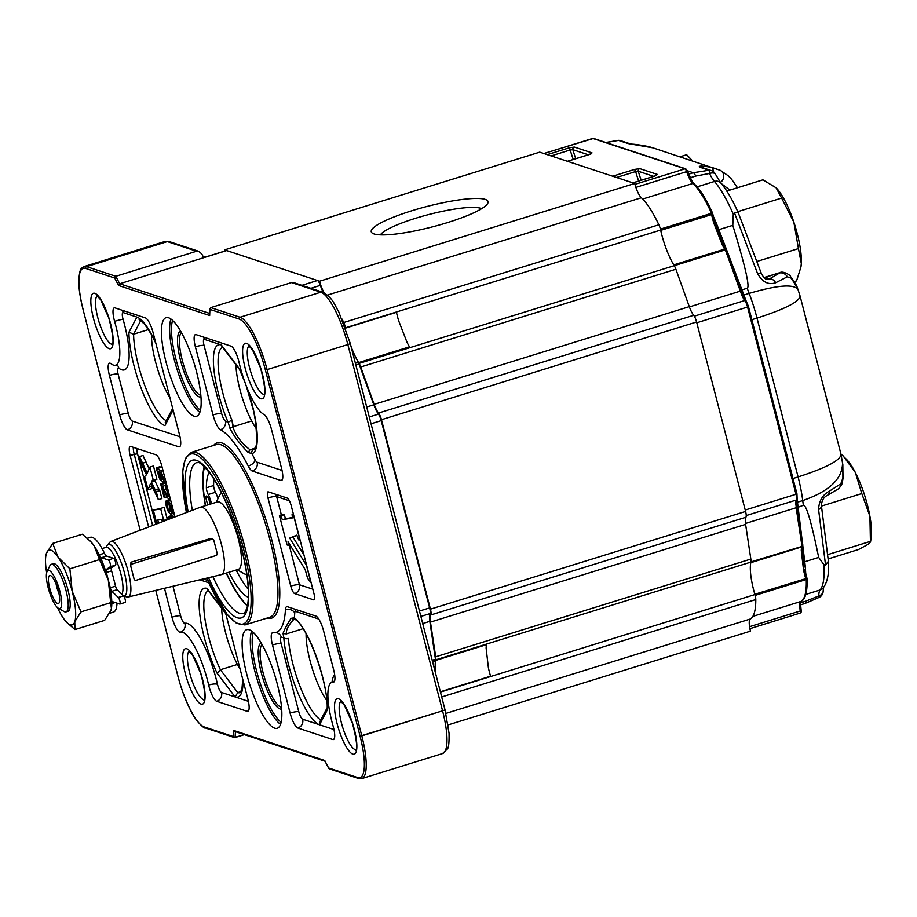 <?xml version="1.0" encoding="UTF-8"?>
<svg xmlns="http://www.w3.org/2000/svg" width="917" height="917" viewBox="0 0 917 917"><rect width="100%" height="100%" fill="white"/><g stroke="black" fill="none" stroke-linecap="round" stroke-linejoin="round"><path stroke-width="1.38" d="M213.604 485.54A5.147 1.33 -107.2 0 0 215.461 492.269A10.305 2.659 72.8 0 1 217.971 498.688A10.305 2.659 72.8 0 0 215.461 492.269L208.228 494.504A10.305 2.659 72.8 0 1 211.449 503.777A10.305 2.659 72.8 0 0 208.228 494.504A5.147 1.33 -107.2 0 1 206.382 487.775A5.147 1.33 -107.2 0 0 208.228 494.504L215.461 492.269A5.147 1.33 -107.2 0 1 213.604 485.54L206.382 487.775A66.941 17.32 -107.2 0 1 209.248 472.324A66.941 17.32 -107.2 0 0 206.382 487.775L213.604 485.54A66.941 17.32 -107.2 0 1 213.913 479.144A66.941 17.32 -107.2 0 0 213.604 485.54M150.583 483.339L148.061 489.793L144.634 476.531L146.456 474.742L143.178 467.945A10.924 2.82 -107.2 0 0 142.422 466.478A6.969 1.8 -107.2 0 0 141.803 465.607L139.476 456.586L147.236 473.31L149.907 467.074L153.357 480.405L152.52 480.176A18.317 4.734 -107.2 0 0 152.05 480.875L151.42 481.998L155.202 489.861A5.972 1.547 -107.2 0 0 156.28 491.684L158.022 498.94A33.367 8.631 -107.2 0 0 156.543 495.753L150.583 483.339L148.061 489.793L151.614 488.692L152.279 486.239L151.614 488.692L148.061 489.793L144.634 476.531L146.456 474.742L143.178 467.945A10.924 2.82 -107.2 0 0 142.422 466.478A6.969 1.8 -107.2 0 0 141.803 465.607L139.476 456.586L143.018 455.485L149.333 469.195L145.963 462.179L142.41 463.28L147.236 473.31L149.907 467.074L153.46 465.974L156.899 479.304L152.52 480.176A18.317 4.734 -107.2 0 0 152.05 480.875L155.592 479.774L154.973 480.898L158.744 488.761A5.972 1.547 -107.2 0 0 159.822 490.584L161.885 498.573L158.343 499.673L158.022 498.94A33.367 8.631 -107.2 0 0 156.543 495.753L150.583 483.339M156.28 491.684L159.822 490.584L161.885 498.573L158.343 499.673L156.28 491.684L159.822 490.584A5.972 1.547 -107.2 0 1 158.744 488.761L155.202 489.861A5.972 1.547 -107.2 0 0 156.28 491.684M151.42 481.998L154.973 480.898L158.744 488.761L155.202 489.861L151.42 481.998L154.973 480.898L155.592 479.774A18.317 4.734 -107.2 0 1 155.638 479.694A18.317 4.734 -107.2 0 0 155.592 479.774L152.05 480.875L151.42 481.998M163.707 520.42L167.249 519.32L164.154 507.319L167.249 519.32L163.707 520.42L162.217 519.435L157.392 520.134L159.271 522.931L157.392 520.134L162.217 519.435L163.707 520.42L160.601 508.419L164.154 507.319L160.601 508.419L163.707 520.42M159.753 509.233A11.783 3.049 -107.2 0 0 159.89 509.21A11.783 3.049 -107.2 0 0 160.601 508.419A11.783 3.049 -107.2 0 1 159.89 509.21A11.783 3.049 -107.2 0 1 159.753 509.233L153.299 510.047L160.578 508.477L153.299 510.047L159.753 509.233M156.245 521.418L153.299 510.047L156.245 521.418L157.667 523.55L156.245 521.418M169.576 518.518L169.209 517.096L170.424 518.667L170.092 517.394L173.645 516.294L173.909 517.326L172.763 516.007L169.209 517.096L172.763 516.007L169.209 517.096L169.576 518.518M168.258 516.638A2.499 0.642 -107.2 0 0 168.877 517.899A2.499 0.642 -107.2 0 1 168.258 516.638L171.8 515.537A2.499 0.642 -107.2 0 0 172.087 516.214A2.499 0.642 -107.2 0 1 171.8 515.537L168.258 516.638M169.06 519.182L168.098 517.211L169.06 519.182M171.41 512.821L170.826 514.185L168.51 512.064C165.805 505.989 165.117 502.161 166.447 500.567L169.989 499.467L170.344 500.682L169.989 499.467L166.447 500.567L167.192 503.204L168.212 502.883L166.653 504.258L168.224 509.886L169.989 511.514L169.232 505.416A4.459 1.146 -107.2 0 0 168.396 503.742L167.891 501.45L170.757 500.556L167.891 501.45L171.754 504.442L174.368 514.517L173.508 514.311L171.41 506.218L169.439 504.568A7.004 1.811 72.8 0 1 170.826 508.534A6.43 1.662 72.8 0 1 171.41 512.821L170.826 514.185L168.51 512.064C165.805 505.989 165.117 502.161 166.447 500.567L168.224 509.886L169.989 511.514L169.232 505.416A4.459 1.146 -107.2 0 0 168.396 503.742L167.891 501.45L171.639 504.476L174.241 514.552L173.508 514.311L171.41 506.218L169.439 504.568A7.004 1.811 72.8 0 1 170.826 508.534A6.43 1.662 72.8 0 1 171.41 512.821L172.992 512.328L171.41 512.821M166.264 500.59L169.817 499.49L166.264 500.59M168.533 495.478L165.266 485.918C167.57 488.303 168.98 492.177 169.485 497.553L169.003 498.848L167.811 498.091L164.51 491.982A48.727 12.597 -107.2 0 0 162.974 488.841A8.7 2.247 -107.2 0 0 162.275 487.661L164.854 497.599L164.109 497.358L160.647 483.958A4.619 1.192 72.8 0 1 161.266 484.44A9.663 2.499 72.8 0 1 162.515 486.342L166.802 494.813L168.533 495.478L165.266 485.918L166.848 485.425L165.266 485.918C167.57 488.303 168.98 492.177 169.485 497.553L169.003 498.848L167.811 498.091L164.51 491.982A48.727 12.597 -107.2 0 0 162.974 488.841A8.7 2.247 -107.2 0 0 162.275 487.661L164.854 497.599L167.032 496.922L164.109 497.358L160.647 483.958L164.189 482.858A4.619 1.192 72.8 0 1 164.808 483.339A9.663 2.499 72.8 0 1 166.069 485.242L162.515 486.342L166.802 494.813L168.533 495.478L168.235 496.292L168.533 495.478M158.458 471.269L162.607 478.342L160.991 472.576L158.458 471.269L159.489 470.948L158.458 471.269L162.607 478.342L160.991 472.576L158.458 471.269M157.426 469.493A6.488 1.674 72.8 0 1 157.713 468.53L161.025 470.971L163.295 477.986A10.557 2.728 72.8 0 1 163.535 479.935L164.475 482.709L163.501 481.035A8.471 2.189 72.8 0 1 163.134 481.998L159.741 479.132L156.463 469L156.429 467.796L157.426 469.493A6.488 1.674 72.8 0 1 157.713 468.53L161.025 470.971L163.295 477.986L164.796 477.528L163.295 477.986A10.557 2.728 72.8 0 1 163.535 479.935L165.278 479.385L163.535 479.935L164.441 481.482L165.713 481.081L164.441 481.482L164.475 482.709L166.011 482.227L164.475 482.709L163.501 481.035A8.471 2.189 72.8 0 1 163.134 481.998L163.925 481.757L163.134 481.998L159.741 479.132L156.463 469L156.429 467.796L159.982 466.707L160.475 467.544L159.982 466.707L156.429 467.796L157.426 469.493M159.959 477.872L162.126 479.58A7.336 1.903 -107.2 0 0 162.458 479.247L158.343 472.209L159.959 477.872L162.126 479.58A7.336 1.903 -107.2 0 0 162.458 479.247L158.343 472.209L159.959 477.872L161.392 477.436L159.959 477.872M280.831 515.778L282.344 519.733L292.397 517.922L292.087 514.368L293.497 515.194L299.905 539.964L298.69 539.884L296.844 535.115L289.68 538.084L305.705 564.138A3.909 1.009 72.8 0 1 306.989 567.359L310.932 582.627L307.585 578.272L305.178 569.549L288.041 541.775L288.488 545.397L287.032 544.916L279.41 515.446L284.11 514.769L285.623 518.713L292.363 517.497L282.344 519.733L292.397 517.922L292.087 514.368L293.36 513.978L292.087 514.368L293.658 515.148L300.065 539.907L298.69 539.884L296.844 535.115L289.68 538.084L292.959 537.064L303.951 554.945L292.959 537.064L296.959 535.413L289.68 538.084L305.705 564.138A3.909 1.009 72.8 0 1 306.989 567.359L310.932 582.627L307.585 578.272L305.178 569.549L288.041 541.775L288.488 545.397L289.99 544.927L287.032 544.916L279.41 515.446L284.11 514.769L285.623 518.713L282.344 519.733L280.831 515.778L284.11 514.769L282.688 514.426L279.41 515.446L280.831 515.778M294.632 593.574L313.637 599.844A7.118 1.845 -107.2 0 0 313.981 599.856A7.118 1.845 -107.2 0 0 313.992 593.758L291.182 505.576A7.118 1.845 -107.2 0 0 287.319 498.103L268.326 491.833A7.118 1.845 -107.2 0 0 267.97 491.821A7.118 1.845 -107.2 0 0 267.97 497.92L290.769 586.101A7.118 1.845 -107.2 0 0 294.632 593.574L313.637 599.844A7.118 1.845 -107.2 0 0 313.981 599.856A7.118 1.845 -107.2 0 0 313.992 593.758L291.182 505.576A7.118 1.845 -107.2 0 0 287.319 498.103L268.326 491.833A7.118 1.845 -107.2 0 0 267.97 491.821A7.118 1.845 -107.2 0 0 267.97 497.92L290.769 586.101A7.118 1.845 -107.2 0 0 294.632 593.574A7.118 6.763 -71.8 0 0 299.446 584.759L312.8 589.161L299.446 584.759A7.118 1.249 -14.5 0 0 290.769 586.101A7.118 1.249 -14.5 0 1 299.446 584.759A7.118 6.763 -71.8 0 1 294.632 593.574M323.288 292.408A16.013 4.138 -107.2 0 1 320.342 285.37L310.886 288.305L320.342 285.37A6.224 1.605 72.8 0 0 317.465 280.51L226.694 250.582A6.224 1.605 72.8 0 0 226.384 250.57A6.224 1.605 72.8 0 1 226.694 250.582L317.465 280.51L301.899 285.336L317.465 280.51A6.224 1.605 72.8 0 1 320.342 285.37A16.013 4.138 -107.2 0 0 323.288 292.408A16.013 4.138 72.8 0 1 320.297 285.256A3.553 0.917 -107.2 0 0 320.136 284.786M201.786 253.975L203.012 256.336L205.03 257.299L203.012 256.336L201.786 253.975L198.748 251.327L201.786 253.975M351.028 346.408A37.356 9.663 -107.2 0 0 358.616 362.628L373.815 404.787L366.697 406.999L373.815 404.787A16.013 4.138 -107.2 0 0 378.434 414.129A16.013 4.138 72.8 0 1 373.815 404.787L359.177 363.98A3.553 0.917 -107.2 0 0 358.421 362.307A37.356 9.663 -107.2 0 1 351.028 346.408A37.356 9.663 72.8 0 0 359.097 363.419A7.118 1.845 72.8 0 1 360.759 366.983A7.118 1.845 72.8 0 0 359.097 363.419L674.236 265.689A7.118 1.845 72.8 0 1 675.898 269.254A7.118 1.845 72.8 0 0 674.236 265.689A37.356 9.663 72.8 0 1 660.653 230.064A7.118 1.845 72.8 0 0 658.864 224.78A71.159 18.409 72.8 0 0 641.361 197.74A14.236 3.679 -107.2 0 1 634.713 183.48L319.575 281.21L224.585 249.894L319.575 281.21L634.713 183.48L539.723 152.165L224.585 249.894A14.236 3.679 -107.2 0 1 224.871 251.04A14.236 3.679 -107.2 0 0 224.585 249.894L539.723 152.165L634.713 183.48A14.236 3.679 -107.2 0 0 641.361 197.74A71.159 18.409 72.8 0 1 658.864 224.78A7.118 1.845 72.8 0 1 660.653 230.064A37.356 9.663 72.8 0 0 674.236 265.689L359.097 363.419A37.356 9.663 72.8 0 1 351.028 346.408A37.356 9.663 -107.2 0 0 358.421 362.307A3.553 0.917 -107.2 0 1 359.177 363.98L355.842 365.012L359.177 363.98L373.815 404.787A16.013 4.138 -107.2 0 0 378.434 414.129A7.118 1.845 72.8 0 1 381.22 420.639L429.637 607.891A7.118 1.845 72.8 0 1 430.027 613.611A16.013 4.138 -107.2 0 0 429.821 621.359L435.541 659.231A3.553 0.917 -107.2 0 1 435.586 660.664L432.549 661.604L435.586 660.664A37.356 9.663 -107.2 0 0 435.804 674.201A37.356 9.663 72.8 0 1 435.758 659.827A7.118 1.845 72.8 0 0 435.701 656.801A7.118 1.845 72.8 0 1 435.758 659.827A37.356 9.663 72.8 0 0 435.804 674.201A37.356 9.663 72.8 0 1 435.632 660.423L429.821 621.359L435.541 659.231A3.553 0.917 -107.2 0 1 435.586 660.664A37.356 9.663 -107.2 0 0 435.804 674.201M161.3 519.572L162.676 521.624L161.3 519.572M161.587 467.189L158.045 468.289L161.587 467.189M174.987 516.913L161.828 466.031A10.672 2.762 -107.2 0 0 156.028 454.809L130.695 446.464A10.672 2.762 -107.2 0 0 130.168 446.441A10.672 2.762 -107.2 0 0 130.168 455.589L148.634 527L130.168 455.589A10.672 2.762 -107.2 0 1 130.168 446.441A10.672 2.762 -107.2 0 1 130.695 446.464L156.028 454.809A10.672 2.762 -107.2 0 1 161.828 466.031L174.987 516.913M303.068 628.718L286.448 633.888L283.044 633.59C284.029 630.323 286.689 625.234 291.01 618.345L294.323 617.817A3.553 3.244 126.7 0 0 295.48 619.651L295.48 619.651C307.401 626.529 328.252 682.672 327.186 708.44C328.252 682.672 307.401 626.529 295.48 619.651A3.553 3.244 126.7 0 1 294.323 617.817A113.857 29.447 -107.2 0 0 294.735 612.957A7.118 5.651 3.3 0 0 285.439 609.702A106.739 27.602 72.8 0 1 276.051 632.443A106.739 27.602 72.8 0 1 272.911 632.719A14.236 3.679 -107.2 0 0 272.498 632.753A14.236 3.679 -107.2 0 0 272.487 644.96L290.104 713.071A14.236 3.679 -107.2 0 0 297.842 728.029L332.745 739.538A14.236 3.679 -107.2 0 0 333.456 739.572A14.236 3.679 -107.2 0 0 333.112 726.081A46.251 11.967 72.8 0 1 332 682.259A46.251 11.967 72.8 0 1 333.284 682.133A14.236 3.679 -107.2 0 0 333.673 682.099A14.236 3.679 -107.2 0 0 333.673 669.891L323.632 631.056A14.236 3.679 -107.2 0 0 315.907 616.109L287.388 606.699A14.236 3.679 -107.2 0 0 286.689 606.676A14.236 3.679 -107.2 0 0 285.439 609.702A106.739 27.602 72.8 0 1 276.051 632.443A106.739 27.602 72.8 0 1 272.911 632.719A14.236 3.679 -107.2 0 0 272.498 632.753A14.236 3.679 -107.2 0 0 272.487 644.96L290.104 713.071A14.236 3.679 -107.2 0 0 297.842 728.029L332.745 739.538A14.236 3.679 -107.2 0 0 333.456 739.572A14.236 3.679 -107.2 0 0 333.112 726.081A46.251 11.967 72.8 0 1 332 682.259A46.251 11.967 72.8 0 1 333.284 682.133A14.236 3.679 -107.2 0 0 333.673 682.099A14.236 3.679 -107.2 0 0 333.673 669.891L323.632 631.056A14.236 3.679 -107.2 0 0 315.907 616.109L287.388 606.699A14.236 3.679 -107.2 0 0 286.689 606.676A14.236 3.679 -107.2 0 0 285.439 609.702A7.118 5.651 3.3 0 1 294.735 612.957A7.118 1.845 -107.2 0 1 295.71 611.456A7.118 6.763 108.2 0 0 294.586 609.071A7.118 6.763 108.2 0 1 295.71 611.456A7.118 1.845 -107.2 0 0 294.735 612.957A113.857 29.447 -107.2 0 1 294.323 617.817L291.01 618.345L293.898 619.307C288.385 625.119 285.898 629.979 286.448 633.888L303.068 628.718M283.777 637.43L283.044 633.59C284.029 630.323 286.689 625.234 291.01 618.345L293.898 619.307C288.385 625.119 285.898 629.979 286.448 633.888L283.044 633.59L283.777 637.43A56.923 14.718 -107.2 0 0 297.624 692.175A56.923 14.718 -107.2 0 0 319.529 724.785L333.971 729.542L319.529 724.785L327.461 709.655A56.923 14.718 -107.2 0 0 316.422 656.778A56.923 14.718 -107.2 0 0 294.323 617.817A56.923 14.718 -107.2 0 1 316.422 656.778A56.923 14.718 -107.2 0 1 327.461 709.655L319.529 724.785L302.644 719.215A7.118 6.763 -71.8 0 1 297.842 728.029A7.118 6.763 -71.8 0 0 302.644 719.215L319.529 724.785A56.923 14.718 -107.2 0 1 297.624 692.175A56.923 14.718 -107.2 0 1 283.777 637.43A3.553 2.292 175.8 0 0 288.419 638.484A3.553 2.292 175.8 0 1 283.777 637.43A113.857 29.447 -107.2 0 1 281.381 637.498A7.118 6.832 96.2 0 0 275.868 632.501A7.118 6.832 96.2 0 1 281.381 637.498A7.118 1.845 -107.2 0 0 281.164 643.619L298.782 711.73A7.118 1.845 -107.2 0 0 302.644 719.215A7.118 1.845 -107.2 0 1 298.782 711.73A7.118 1.249 -14.5 0 0 290.104 713.071A7.118 1.249 -14.5 0 1 298.782 711.73L281.164 643.619A7.118 1.249 -14.5 0 0 272.487 644.96A7.118 1.249 -14.5 0 1 281.164 643.619A7.118 1.845 -107.2 0 1 281.381 637.498A113.857 29.447 -107.2 0 0 283.777 637.43M196.57 251.247L198.748 251.327L196.57 251.247L115.817 276.292L114.682 278L85.625 268.417A1.421 1.353 -71.8 0 1 86.576 266.652A49.816 12.884 -107.2 0 0 84.112 266.56C81.418 268.738 79.951 266.583 78.782 280.212C78.724 288.339 80.169 298.185 83.126 309.763L140.152 530.244L83.126 309.763C80.169 298.185 78.724 288.339 78.782 280.212C79.951 266.583 81.418 268.738 84.112 266.56A49.816 12.884 -107.2 0 1 86.576 266.652L167.341 241.607L196.57 251.247L115.817 276.292L114.682 278L85.625 268.417A48.383 12.517 -107.2 0 0 83.195 309.808A48.383 12.517 -107.2 0 1 85.625 268.417A1.421 1.353 -71.8 0 1 86.576 266.652L167.341 241.607L196.57 251.247M293.371 282.516L291.56 282.574L320.79 292.214A3.553 3.381 -71.8 0 1 322.784 292.225A3.553 3.381 -71.8 0 0 320.79 292.214A49.816 12.884 72.8 0 1 347.841 344.563A3.553 0.619 -14.5 0 0 350.237 343.325L338.728 311.769C333.822 303.676 333.329 298.529 322.784 292.225L293.371 282.516L291.56 282.574L320.79 292.214A49.816 12.884 72.8 0 1 347.841 344.563L442.567 710.835A3.553 0.619 -14.5 0 0 444.963 709.598L449.043 733.164C449.25 742.644 448.665 747.951 447.278 749.086L442.544 753.545L361.791 778.579A49.816 12.884 -107.2 0 0 361.814 735.881L360.083 736.145L265.357 369.872L267.088 369.608A49.816 12.884 -107.2 0 0 240.036 317.248L210.807 307.608L209.913 308.788L209.661 315.517L118.545 285.474L114.682 278L118.545 285.474L119.68 283.777L226.694 250.582L119.68 283.777L118.545 285.474L209.661 315.517L209.913 308.788L209.557 314.875L209.913 308.788L210.807 307.608L291.56 282.574L210.807 307.608L240.036 317.248L320.79 292.214L240.036 317.248A1.421 1.353 -71.8 0 0 239.073 319.013L210.016 309.43L239.073 319.013A1.421 1.353 -71.8 0 1 240.036 317.248A49.816 12.884 -107.2 0 1 267.088 369.608L347.841 344.563A3.553 0.619 -14.5 0 0 350.237 343.325L444.963 709.598L449.043 733.164C449.25 742.644 448.665 747.951 447.278 749.086L442.544 753.545L361.791 778.579A49.816 12.884 -107.2 0 0 361.814 735.881L267.088 369.608L347.841 344.563L442.567 710.835A49.816 12.884 72.8 0 1 442.544 753.545A49.816 12.884 72.8 0 0 442.567 710.835A3.553 0.619 -14.5 0 0 444.963 709.598L350.237 343.325L338.728 311.769C333.822 303.676 333.329 298.529 322.784 292.225L293.371 282.516M235.096 737.532L233.262 736.523L233.617 730.436L324.733 760.48L328.595 767.953L357.653 777.536A48.383 12.517 -107.2 0 0 360.083 736.145L265.357 369.872A48.383 12.517 -107.2 0 0 239.073 319.013A48.383 12.517 -107.2 0 1 265.357 369.872L267.088 369.608L361.814 735.881L442.567 710.835L360.083 736.145A48.383 12.517 -107.2 0 1 357.653 777.536A1.421 1.353 -71.8 0 0 358.524 778.476A1.421 1.353 -71.8 0 1 357.653 777.536L328.71 768.331L324.733 760.48L233.617 730.436L234.626 731.422L233.617 730.436L233.262 736.523L234.271 737.509L244.392 734.643L235.096 737.532L235.44 731.697L235.096 737.532M329.318 768.847L358.524 778.476L361.791 778.579L358.524 778.476L329.318 768.847M345.514 327.954A3.553 0.917 -107.2 0 0 344.941 326.372A3.553 0.917 -107.2 0 1 345.514 327.954M228.906 572.265A66.941 17.32 -107.2 0 0 248.381 597.299A66.941 17.32 -107.2 0 1 228.906 572.265M205.431 504.831A78.277 20.243 72.8 0 1 204.537 466.856A78.277 20.243 72.8 0 0 205.431 504.831L205.935 505.485L205.431 504.831M247.544 605.541A78.277 20.243 72.8 0 1 226.465 573.022A78.277 20.243 72.8 0 0 247.544 605.541M208.205 504.774A5.147 1.33 72.8 0 1 206.222 499.478A5.147 1.33 72.8 0 1 206.44 495.994A5.147 1.33 72.8 0 1 206.692 496.005A5.147 1.33 72.8 0 1 208.755 499.157A5.147 1.33 72.8 0 1 209.947 504.235A5.147 1.33 72.8 0 0 208.755 499.157A5.147 1.33 72.8 0 0 206.692 496.005A5.147 1.33 72.8 0 0 206.44 495.994A5.147 1.33 72.8 0 0 206.222 499.478A5.147 1.33 72.8 0 0 208.205 504.774M236.127 570.03A66.941 17.32 -107.2 0 0 248.289 589.253A66.941 17.32 -107.2 0 1 236.127 570.03M170.023 398.07A44.474 11.497 72.8 0 1 151.488 334.625A44.474 11.497 72.8 0 0 170.023 398.07M148.474 329.57L133.607 334.178L128.953 332.229A56.923 14.718 -107.2 0 0 141.527 389.255A56.923 14.718 -107.2 0 0 164.934 425.626L172.855 410.507A56.923 14.718 -107.2 0 0 172.843 408.982A56.923 14.718 -107.2 0 1 172.855 410.507L164.934 425.626A56.923 14.718 -107.2 0 1 141.527 389.255A56.923 14.718 -107.2 0 1 128.953 332.229L136.874 317.099L123.279 312.617A7.118 1.845 -107.2 0 0 123.096 319.345A53.369 13.801 -107.2 0 1 118.843 368.175A7.118 1.845 -107.2 0 0 118.098 374.044L128.311 413.556A7.118 1.845 -107.2 0 0 132.186 421.029L179.996 436.801L132.186 421.029A7.118 6.763 -71.8 0 1 127.371 429.855L178.769 446.797A14.236 3.679 -107.2 0 0 179.468 446.82A14.236 3.679 -107.2 0 0 179.48 434.624L153.162 332.882A14.236 3.679 -107.2 0 0 145.436 317.924L114.957 307.871A14.236 3.679 -107.2 0 0 114.258 307.848A14.236 3.679 -107.2 0 0 114.602 321.328A46.251 11.967 72.8 0 1 115.714 365.161A46.251 11.967 72.8 0 1 110.911 363.648A14.236 3.679 -107.2 0 0 109.432 363.189A14.236 3.679 -107.2 0 0 109.421 375.385L119.634 414.897A14.236 3.679 -107.2 0 0 127.371 429.855L178.769 446.797A14.236 3.679 -107.2 0 0 179.468 446.82A14.236 3.679 -107.2 0 0 179.48 434.624L153.162 332.882A14.236 3.679 -107.2 0 0 145.436 317.924L114.957 307.871A14.236 3.679 -107.2 0 0 114.258 307.848A14.236 3.679 -107.2 0 0 114.602 321.328A46.251 11.967 72.8 0 1 115.714 365.161A46.251 11.967 72.8 0 1 110.911 363.648A14.236 3.679 -107.2 0 0 109.432 363.189A14.236 3.679 -107.2 0 0 109.421 375.385L119.634 414.897A14.236 3.679 -107.2 0 0 127.371 429.855A7.118 6.763 -71.8 0 0 132.186 421.029A7.118 1.845 -107.2 0 1 128.311 413.556A7.118 1.249 -14.5 0 0 119.634 414.897A7.118 1.249 -14.5 0 1 128.311 413.556L118.098 374.044A7.118 1.249 -14.5 0 0 109.421 375.385A7.118 1.249 -14.5 0 1 118.098 374.044A7.118 1.845 -107.2 0 1 118.843 368.175A53.369 13.801 -107.2 0 0 123.096 319.345A7.118 0.608 164.1 0 0 114.602 321.328A7.118 0.608 164.1 0 1 123.096 319.345A7.118 1.845 -107.2 0 1 123.279 312.617A7.118 6.763 -71.8 0 0 122.156 310.244A7.118 6.763 -71.8 0 1 123.279 312.617L136.874 317.099A56.923 14.718 -107.2 0 1 155.672 342.557A56.923 14.718 -107.2 0 0 136.874 317.099L128.953 332.229L133.607 334.178L140.794 320.446L133.607 334.178A53.369 13.801 -107.2 0 0 144.897 385.805A53.369 13.801 -107.2 0 0 166.229 420.743A53.369 13.801 -107.2 0 1 144.897 385.805A53.369 13.801 -107.2 0 1 133.607 334.178L148.474 329.57M241.033 691.578L237.744 692.599L235.107 696.943L221.513 692.461A7.118 1.845 72.8 0 1 217.489 684.346A7.118 1.88 -13 0 0 208.663 685.056A46.251 11.967 -107.2 0 0 180.351 632.18A14.236 3.679 72.8 0 1 171.96 617.187L164.487 588.29L171.96 617.187A7.118 1.249 165.5 0 1 180.638 615.846L172.981 586.25L180.638 615.846A7.118 1.845 72.8 0 0 184.833 623.342A53.369 13.801 72.8 0 1 217.489 684.346A7.118 1.88 -13 0 0 208.663 685.056A46.251 11.967 -107.2 0 0 180.351 632.18A14.236 3.679 72.8 0 1 171.96 617.187A7.118 1.249 165.5 0 1 180.638 615.846A7.118 1.845 72.8 0 0 184.833 623.342A7.118 6.877 -104.8 0 1 180.351 632.18A7.118 6.877 -104.8 0 0 184.833 623.342A53.369 13.801 72.8 0 1 217.489 684.346A7.118 1.845 72.8 0 0 221.513 692.461A7.118 6.763 -71.8 0 1 216.699 701.276A14.236 3.679 72.8 0 1 208.663 685.056A14.236 3.679 72.8 0 0 216.699 701.276L247.177 711.328L216.699 701.276A7.118 6.763 -71.8 0 0 221.513 692.461L235.107 696.943L237.744 692.599L241.033 691.578M231.99 420.295L232.895 426.772C235.6 435.403 241.32 443.071 250.054 449.777L255.304 448.104L250.054 449.777L248.094 452.402C239.818 443.988 233.778 435.976 229.972 428.354L228.264 422.794A56.923 14.718 72.8 0 1 213.741 367.832A56.923 14.718 72.8 0 1 221.295 344.941L204.411 339.37L221.295 344.941L239.257 368.6A56.923 14.718 72.8 0 1 243.75 378.881A56.923 14.718 72.8 0 0 239.257 368.6L221.295 344.941A56.923 14.718 72.8 0 0 213.741 367.832A56.923 14.718 72.8 0 0 228.264 422.794A3.553 1.238 157.1 0 1 231.99 420.295L233.319 426.68L229.972 428.354L228.264 422.794A3.553 1.238 157.1 0 1 231.99 420.295A53.369 13.801 72.8 0 1 222.648 347.268A53.369 13.801 72.8 0 0 231.99 420.295M251.682 420.983L233.319 426.68L251.682 420.983M326.761 700.485A44.474 11.497 72.8 0 1 306.083 633.785A44.474 11.497 72.8 0 0 326.761 700.485M256.6 429.167A44.474 11.497 72.8 0 1 235.933 364.76A44.474 11.497 72.8 0 0 256.6 429.167M240.197 669.387A44.474 11.497 72.8 0 1 221.662 608.235A44.474 11.497 72.8 0 0 240.197 669.387M237.411 664.458L220.389 669.742L217.157 673.284L235.107 696.943A56.923 14.718 72.8 0 0 243.016 680.288A56.923 14.718 72.8 0 1 235.107 696.943L248.404 701.333L235.107 696.943L217.157 673.284A56.923 14.718 72.8 0 1 199.837 614.699A56.923 14.718 72.8 0 1 207.036 588.416L224.986 612.075A56.923 14.718 72.8 0 1 225.834 613.874A56.923 14.718 72.8 0 0 224.986 612.075L207.036 588.416A56.923 14.718 72.8 0 0 199.837 614.699A56.923 14.718 72.8 0 0 217.157 673.284L220.389 669.742A53.369 13.801 72.8 0 1 208.388 590.743A53.369 13.801 72.8 0 0 220.389 669.742L237.744 692.599A53.369 13.801 72.8 0 0 240.162 692.633A53.369 13.801 72.8 0 1 237.744 692.599L220.389 669.742L237.411 664.458M194.014 416.146A51.593 13.342 72.8 0 1 167.215 366.422A51.593 13.342 72.8 0 1 166.011 317.695A51.593 13.342 72.8 0 1 194.037 363.017A51.593 13.342 72.8 0 1 196.57 416.249A51.593 13.342 72.8 0 1 194.014 416.146A51.593 13.342 72.8 0 1 167.215 366.422A51.593 13.342 72.8 0 1 166.011 317.695A51.593 13.342 72.8 0 1 194.037 363.017A51.593 13.342 72.8 0 1 196.57 416.249A51.593 13.342 72.8 0 1 194.014 416.146M271.489 429.443L281.542 468.278A14.236 3.679 72.8 0 1 281.53 480.474A14.236 3.679 72.8 0 1 280.82 480.451L252.313 471.051A14.236 3.679 72.8 0 1 248.289 466.065A106.739 27.602 -107.2 0 0 220.424 429.741A14.236 3.679 72.8 0 1 212.996 414.92L195.378 346.798A14.236 3.679 72.8 0 1 195.39 334.602A14.236 3.679 72.8 0 1 196.1 334.625L231.004 346.133A14.236 3.679 72.8 0 1 239.05 362.364A46.251 11.967 -107.2 0 0 264.096 414.633A14.236 3.679 72.8 0 1 271.489 429.443L281.542 468.278A14.236 3.679 72.8 0 1 281.53 480.474A14.236 3.679 72.8 0 1 280.82 480.451L252.313 471.051A14.236 3.679 72.8 0 1 248.289 466.065A106.739 27.602 -107.2 0 0 220.424 429.741A14.236 3.679 72.8 0 1 212.996 414.92L195.378 346.798A14.236 3.679 72.8 0 1 195.39 334.602A14.236 3.679 72.8 0 1 196.1 334.625L231.004 346.133A14.236 3.679 72.8 0 1 239.05 362.364A46.251 11.967 -107.2 0 0 264.096 414.633A14.236 3.679 72.8 0 1 271.489 429.443M203.253 578.959L207.7 580.427L203.253 578.959M225.399 612.189L247.888 699.155A14.236 3.679 72.8 0 1 247.888 711.351A14.236 3.679 72.8 0 1 247.177 711.328A14.236 3.679 72.8 0 0 247.888 711.351A14.236 3.679 72.8 0 0 247.888 699.155L225.399 612.189M249.264 629.807A51.593 13.342 72.8 0 1 276.063 679.531A51.593 13.342 72.8 0 1 277.266 728.258A51.593 13.342 72.8 0 1 249.241 682.936A51.593 13.342 72.8 0 1 246.707 629.704A51.593 13.342 72.8 0 1 249.264 629.807A51.593 13.342 72.8 0 1 276.063 679.531A51.593 13.342 72.8 0 1 277.266 728.258A51.593 13.342 72.8 0 1 249.241 682.936A51.593 13.342 72.8 0 1 246.707 629.704A51.593 13.342 72.8 0 1 249.264 629.807M247.452 605.999A78.988 20.426 72.8 0 1 226.27 573.079A78.988 20.426 72.8 0 0 247.452 605.999M205.362 505.657A78.988 20.426 72.8 0 1 204.204 466.535A78.988 20.426 72.8 0 0 205.362 505.657M251.866 453.663L248.094 452.402C239.818 443.988 233.778 435.976 229.972 428.354L232.895 426.772C235.6 435.403 241.32 443.071 250.054 449.777L248.094 452.402L251.866 453.663A3.553 3.439 -102.1 0 1 254.112 449.238A3.553 3.439 -102.1 0 0 251.866 453.663A113.857 29.447 72.8 0 1 255.109 459.738A7.118 3.886 -27.3 0 1 248.289 466.065A7.118 3.886 -27.3 0 0 255.109 459.738A7.118 1.845 72.8 0 0 257.115 462.225A7.118 6.763 -71.8 0 1 252.313 471.051A7.118 6.763 -71.8 0 0 257.115 462.225A7.118 1.845 72.8 0 1 255.109 459.738A113.857 29.447 72.8 0 0 251.866 453.663A56.923 14.718 72.8 0 0 247.292 388.384A56.923 14.718 72.8 0 1 251.866 453.663M239.417 369.299L244.954 382.32L239.417 369.299M74.965 629.578L74.77 621.726L81.005 611.868L110.67 602.675L111.404 608.418L110.877 610.527L104.63 620.385L74.965 629.578L74.77 621.726A39.133 10.121 -107.2 0 0 72.214 591.339L81.005 611.868L110.67 602.675L111.404 608.418L110.877 610.527L104.63 620.385L74.965 629.578L67.067 622.735L74.965 629.578M200.353 507.216A35.293 9.124 72.8 0 1 200.502 507.17A35.293 9.124 72.8 0 1 219.667 538.176A35.293 9.124 72.8 0 1 221.41 574.592A35.293 9.124 72.8 0 1 221.261 574.627A35.293 9.124 72.8 0 0 221.41 574.592A35.293 9.124 72.8 0 0 219.667 538.176A35.293 9.124 72.8 0 0 200.502 507.17A35.293 9.124 72.8 0 0 200.353 507.216L110.946 541.408A29.115 7.531 72.8 0 1 126.878 566.947A29.115 7.531 72.8 0 1 128.197 597.013A29.115 7.531 72.8 0 1 127.096 596.99A29.115 7.531 72.8 0 0 128.197 597.013L221.261 574.627L128.197 597.013A29.115 7.531 72.8 0 0 126.878 566.947A29.115 7.531 72.8 0 0 110.946 541.408L200.353 507.216M110.063 542.05A29.115 7.531 72.8 0 1 110.946 541.408A29.115 7.531 72.8 0 0 110.063 542.05L107.461 544.985A27.063 7.004 72.8 0 1 122.844 567.336A27.063 7.004 72.8 0 1 123.761 596.119A27.063 7.004 72.8 0 0 122.844 567.336A27.063 7.004 72.8 0 0 107.461 544.985L110.063 542.05M210.211 538.657L130.89 562.224L210.211 538.657M219.621 495.249A42.572 11.015 72.8 0 1 221.582 493.048A42.572 11.015 72.8 0 0 219.621 495.249L216.229 502.287L219.621 495.249M246.776 574.306A42.572 11.015 72.8 0 1 243.922 573.595A42.572 11.015 72.8 0 0 246.776 574.306M106.441 547.14A27.063 7.004 72.8 0 1 107.461 544.985A27.063 7.004 72.8 0 0 106.441 547.14M217.421 501.92A35.293 9.124 72.8 0 1 236.597 532.926A35.293 9.124 72.8 0 1 238.328 569.342L221.41 574.592L238.328 569.342A35.293 9.124 72.8 0 0 236.597 532.926A35.293 9.124 72.8 0 0 217.421 501.92L200.502 507.17L217.421 501.92M111.473 608.04A39.133 10.121 -107.2 0 0 111.805 603.478A7.118 1.845 72.8 0 1 112.436 601.758A7.118 1.845 72.8 0 1 112.791 601.77L119.726 604.051A3.553 0.917 -107.2 0 0 119.898 604.062A3.553 0.917 -107.2 0 0 119.932 601.151A3.553 0.917 -107.2 0 0 118.27 597.483L111.92 591.293A3.553 0.917 72.8 0 1 110.292 587.763L108.321 580.14L110.67 602.675L108.321 580.14A39.133 10.121 72.8 0 1 111.805 603.478A7.118 1.845 72.8 0 1 112.436 601.758A7.118 1.845 72.8 0 1 112.791 601.77L119.726 604.051A3.553 0.917 -107.2 0 0 119.898 604.062A3.553 0.917 -107.2 0 0 119.932 601.151A3.553 0.917 -107.2 0 0 118.27 597.483L111.92 591.293A3.553 0.917 72.8 0 1 110.292 587.763L108.321 580.14A39.133 10.121 -107.2 0 0 94.164 545.913L108.321 580.14L106.349 572.495A3.553 0.917 72.8 0 1 106.28 569.48L110.315 566.729A3.553 0.917 -107.2 0 0 110.132 563.256A3.553 0.917 -107.2 0 0 108.321 559.966L101.397 557.685A7.118 1.845 72.8 0 1 99.185 554.808A39.133 10.121 -107.2 0 0 90.726 541.592A39.133 10.121 -107.2 0 1 99.185 554.808A7.118 1.845 72.8 0 0 101.397 557.685L108.321 559.966A3.553 0.917 -107.2 0 1 110.132 563.256A3.553 0.917 -107.2 0 1 110.315 566.729L106.28 569.48A3.553 0.917 72.8 0 0 106.349 572.495L108.321 580.14A39.133 10.121 72.8 0 1 111.805 603.478A39.133 10.121 -107.2 0 1 111.473 608.04L111.473 608.04M69.864 568.792L99.529 559.599L108.321 580.14A39.133 10.121 -107.2 0 0 94.164 545.913A39.133 10.121 -107.2 0 0 90.932 541.798L94.164 545.913L99.529 559.599L69.864 568.792L72.214 591.339A39.133 10.121 -107.2 0 0 58.058 557.112L52.693 543.426L82.347 534.233L90.244 541.087L94.164 545.913A39.133 10.121 -107.2 0 0 90.932 541.798L82.347 534.233L52.693 543.426L46.446 553.283A39.133 10.121 -107.2 0 0 45.85 555.782A39.133 10.121 -107.2 0 0 46.652 572.747A39.133 10.121 -107.2 0 1 45.85 555.782L45.85 555.782A39.133 10.121 -107.2 0 1 46.446 553.283A39.133 10.121 -107.2 0 1 58.058 557.112L52.693 543.426L46.446 553.283A39.133 10.121 -107.2 0 1 58.058 557.112L69.864 568.792L72.214 591.339L81.005 611.868L74.77 621.726A39.133 10.121 -107.2 0 0 72.214 591.339A39.133 10.121 -107.2 0 0 58.058 557.112L69.864 568.792M67.984 611.295A24.908 6.442 -107.2 0 0 66.758 585.596A24.908 6.442 -107.2 0 0 53.22 563.714L51.26 564.322A24.908 6.442 -107.2 0 0 49.873 565.709A24.908 6.442 -107.2 0 1 51.26 564.322A24.908 6.442 -107.2 0 1 66.024 590.548A24.908 6.442 -107.2 0 0 51.26 564.322L53.22 563.714A24.908 6.442 -107.2 0 1 66.758 585.596A24.908 6.442 -107.2 0 1 67.984 611.295L66.013 611.903A24.908 6.442 -107.2 0 0 66.024 590.548A24.908 6.442 -107.2 0 1 66.013 611.903A24.908 6.442 -107.2 0 1 64.098 611.547A24.908 6.442 -107.2 0 0 66.013 611.903L67.984 611.295M57.439 607.558A39.133 10.121 -107.2 0 0 63.158 617.898A39.133 10.121 -107.2 0 0 66.391 622.013A39.133 10.121 -107.2 0 0 74.77 621.726A39.133 10.121 -107.2 0 1 66.391 622.013L67.067 622.735L66.391 622.013A39.133 10.121 -107.2 0 1 63.158 617.898A39.133 10.121 -107.2 0 1 57.439 607.558M106.647 556.057A7.118 1.845 72.8 0 1 104.446 553.18A39.133 10.121 -107.2 0 0 90.37 537.293A39.133 10.121 -107.2 0 1 104.446 553.18L99.185 554.808L104.446 553.18A7.118 1.845 72.8 0 0 106.647 556.057L101.397 557.685L106.647 556.057L113.57 558.338L106.647 556.057M213.672 539.838L212.308 539.093A45.116 7.898 -14.5 0 0 208.916 539.047A45.116 7.898 -14.5 0 1 212.308 539.093L131.429 564.173L130.627 565.594L134.272 579.704L135.636 580.45L216.527 555.37L217.329 553.948L213.672 539.838L212.308 539.093L131.429 564.173L130.627 565.594L134.272 579.704L135.636 580.45L216.527 555.37L217.329 553.948L213.672 539.838M130.89 563.76A46.251 8.104 -14.5 0 0 130.535 565.342A46.251 8.104 -14.5 0 0 130.627 565.594A46.251 8.104 -14.5 0 1 130.535 565.342A46.251 8.104 -14.5 0 1 130.89 563.76L131.704 562.43A45.116 7.898 -14.5 0 0 131.429 564.173A45.116 7.898 -14.5 0 1 131.704 562.43L130.89 563.76M132.117 561.857A45.116 7.898 -14.5 0 0 131.704 562.43A45.116 7.898 -14.5 0 1 132.117 561.857M134.191 579.452A46.251 8.104 -14.5 0 0 134.272 579.704A46.251 8.104 -14.5 0 1 134.191 579.452L130.535 565.342L134.191 579.452M49.69 588.106A14.672 3.794 72.8 0 1 50.825 575.727A14.672 3.794 72.8 0 1 57.668 588.416A14.672 3.794 72.8 0 1 59.192 602.744A14.672 3.794 72.8 0 1 49.69 588.106A14.672 3.794 72.8 0 1 50.825 575.727A14.672 3.794 72.8 0 1 57.668 588.416A14.672 3.794 72.8 0 1 59.192 602.744A14.672 3.794 72.8 0 1 49.69 588.106M59.949 591.488A19.922 5.158 -107.2 0 0 47.031 571.612A19.922 5.158 -107.2 0 0 49.117 591.064A19.922 5.158 -107.2 0 0 58.401 608.28A19.922 5.158 -107.2 0 0 59.949 591.488A19.922 5.158 -107.2 0 0 47.031 571.612A19.922 5.158 -107.2 0 0 49.117 591.064A19.922 5.158 -107.2 0 0 58.401 608.28A19.922 5.158 -107.2 0 0 59.949 591.488M58.837 592.818A8.895 2.304 72.8 0 1 56.728 587.018A8.895 2.304 72.8 0 1 56.132 584.118A8.895 2.304 72.8 0 0 56.728 587.018A8.895 2.304 72.8 0 0 58.837 592.818M113.559 612.052A39.133 10.121 -107.2 0 0 117.021 603.168A39.133 10.121 -107.2 0 1 113.559 612.052L109.673 613.267L113.559 612.052M124.976 602.423A3.553 0.917 -107.2 0 0 125.148 602.435A3.553 0.917 -107.2 0 0 125.182 599.523A3.553 0.917 -107.2 0 0 123.52 595.855L117.181 589.665A3.553 0.917 72.8 0 1 115.553 586.135L111.599 570.867A3.553 0.917 72.8 0 1 111.53 567.852L115.565 565.101A3.553 0.917 -107.2 0 0 115.382 561.628A3.553 0.917 -107.2 0 0 113.57 558.338L108.321 559.966L113.57 558.338A3.553 0.917 -107.2 0 1 115.382 561.628A3.553 0.917 -107.2 0 1 115.565 565.101L110.315 566.729L115.565 565.101L111.53 567.852L106.28 569.48L111.53 567.852A3.553 0.917 72.8 0 0 111.599 570.867L106.349 572.495L111.599 570.867L115.553 586.135L110.292 587.763L115.553 586.135A3.553 0.917 72.8 0 0 117.181 589.665L111.92 591.293L117.181 589.665L123.52 595.855L118.27 597.483L123.52 595.855A3.553 0.917 -107.2 0 1 125.182 599.523A3.553 0.917 -107.2 0 1 125.148 602.435A3.553 0.917 -107.2 0 1 124.976 602.423M415.63 218.269A53.197 9.319 165.5 0 1 481.563 208.698A53.197 9.319 165.5 0 0 415.63 218.269A53.197 9.319 165.5 0 0 380.372 234.867A53.197 9.319 165.5 0 1 415.63 218.269M411.756 210.784A60.304 10.557 165.5 0 1 487.58 203.643A60.304 10.557 165.5 0 1 432.297 226.912A60.304 10.557 165.5 0 1 372.669 233.365A60.304 10.557 165.5 0 1 411.756 210.784A60.304 10.557 165.5 0 1 487.58 203.643A60.304 10.557 165.5 0 1 432.297 226.912A60.304 10.557 165.5 0 1 372.669 233.365A60.304 10.557 165.5 0 1 411.756 210.784M750.484 631.148L448.126 724.911L750.484 631.148A14.236 3.679 -107.2 0 1 750.312 619.021A14.236 3.679 -107.2 0 0 750.484 631.148M430.463 622.104L435.701 656.801L750.84 559.072A7.118 1.845 72.8 0 1 750.897 562.098L435.758 659.827L750.897 562.098A37.356 9.663 72.8 0 0 754.92 594.571A7.118 1.845 72.8 0 1 755.791 599.558A71.159 18.409 72.8 0 1 750.312 619.021L445.903 713.415L750.312 619.021A71.159 18.409 72.8 0 0 755.791 599.558L441.696 696.966L755.791 599.558A7.118 1.845 72.8 0 0 754.92 594.571A37.356 9.663 72.8 0 1 750.897 562.098A7.118 1.845 72.8 0 0 750.84 559.072L745.601 524.375L750.84 559.072L435.701 656.801L430.463 622.104A14.236 3.679 -107.2 0 1 430.772 614.986A14.236 3.679 -107.2 0 0 430.463 622.104L745.601 524.375L430.463 622.104M430.451 609.163A7.118 1.845 72.8 0 1 430.772 614.986A7.118 1.845 72.8 0 0 430.451 609.163L381.461 419.711L430.451 609.163L745.59 511.434A7.118 1.845 72.8 0 1 745.911 517.257A14.236 3.679 -107.2 0 0 745.601 524.375A14.236 3.679 -107.2 0 1 745.911 517.257L430.772 614.986L745.911 517.257A7.118 1.845 72.8 0 0 745.59 511.434L430.451 609.163M378.538 413.028A7.118 1.845 72.8 0 1 381.461 419.711A7.118 1.845 72.8 0 0 378.538 413.028A14.236 3.679 -107.2 0 1 374.159 404.374A14.236 3.679 -107.2 0 0 378.538 413.028L693.676 315.299A7.118 1.845 72.8 0 1 696.599 321.982L745.59 511.434L696.599 321.982L381.461 419.711L696.599 321.982A7.118 1.845 72.8 0 0 693.676 315.299L378.538 413.028M360.759 366.983L374.159 404.374L360.759 366.983L675.898 269.254L689.297 306.645A14.236 3.679 -107.2 0 0 693.676 315.299A14.236 3.679 -107.2 0 1 689.297 306.645L374.159 404.374L689.297 306.645L675.898 269.254L360.759 366.983M345.583 328.148A37.356 9.663 72.8 0 1 345.503 327.793A7.118 1.845 72.8 0 0 343.726 322.509A7.118 1.845 72.8 0 1 345.503 327.793A37.356 9.663 72.8 0 0 345.583 328.148A37.356 9.663 -107.2 0 1 345.571 328.103L345.17 326.876A69.383 17.939 -107.2 0 0 344.941 326.372M342.087 319.127A71.159 18.409 72.8 0 1 343.726 322.509A71.159 18.409 72.8 0 0 342.087 319.127M319.575 281.21A14.236 3.679 -107.2 0 0 324.182 292.81A14.236 3.679 -107.2 0 1 319.575 281.21M680.036 156.784L686.684 154.721L692.243 160.807M842.757 455.394L855.355 472.53A46.251 11.967 72.8 0 0 846.872 459.726L840.923 453.984M688.163 156.245L692.278 160.578A46.251 11.967 72.8 0 1 692.599 160.922M630.346 143.877L630.243 143.843C633.017 144.622 631.526 143.339 648.479 146.548A7.118 1.765 -76 0 0 648.479 146.548L652.893 147.832L628.053 143.556L618.551 140.427L605.988 142.536M641.235 180.271A29.883 7.726 72.8 0 1 638.324 171.273A2.132 2.029 -71.8 0 1 639.768 168.636L634.553 169.439L635.676 171.548L638.324 171.273L653.775 176.373M639.768 168.636L657.443 174.459A2.132 2.029 108.2 0 0 656.182 175.548M589.15 154.583L592.015 152.887A2.132 2.029 108.2 0 0 590.743 153.976M569.125 147.855L570.248 149.975L572.884 149.7A2.132 2.029 -71.8 0 1 574.329 147.052L569.125 147.855L547.254 154.641M807.017 578.501L807.017 578.501A1.421 0.997 177.9 0 1 806.261 579.819L806.135 579.567A1.421 1.009 -54.5 0 0 806.754 578.363L754.829 594.262A37.356 9.663 72.8 0 1 750.771 562.694L801.653 546.922A37.356 9.663 -107.2 0 0 801.252 550.292A1.777 1.41 3 0 0 802.352 549.077L802.776 544.836A1.421 0.699 -8.6 0 0 802.684 544.641L802.478 546.28L801.653 546.922L801.894 545.638A1.421 0.699 -8.6 0 0 802.776 544.836L797.928 512.649A1.421 0.699 171.4 0 1 797.033 513.463L795.807 503.708A1.421 1.032 179.3 0 0 796.69 502.745L796.69 502.745A1.421 0.779 172.8 0 1 797.481 502.195A62.264 16.105 -107.2 0 0 797.102 499.444M738.953 284.832L726.585 250.203L725.519 250.352L724.636 249.115L673.754 264.898A37.356 9.663 -107.2 0 1 660.71 230.373L711.592 214.589A37.356 9.663 -107.2 0 0 713.747 222.911L714.973 222.441L723.616 244.896M687.463 170.814L693.298 172.74L708.99 170.241L699.488 167.112A7.118 6.763 -71.8 0 1 701.769 167.421A7.118 6.763 -71.8 0 1 701.78 167.421L711.283 170.562A7.118 6.763 -71.8 0 0 708.99 170.241A7.118 0.653 -91 0 1 709.529 173.462A7.118 3.416 -25.7 0 1 715.466 174.241A7.118 7.118 0 0 0 711.283 170.562M713.128 171.49A7.118 2.659 -76.2 0 0 711.798 167.421C702.411 165.805 698.307 165.69 699.488 167.112M711.798 167.421L719.96 170.195A7.118 6.396 -63.8 0 1 720.326 170.367L652.893 147.832M720.395 182.517A7.118 6.396 -63.8 0 0 723.719 176.11A7.118 6.396 -63.8 0 0 720.326 170.367L728.052 175.64L731.64 179.296L737.497 187.733M715.466 174.241L720.751 182.941A7.118 5.926 -41 0 0 714.458 181.474A24.908 6.442 72.8 0 1 709.529 173.462L695.716 176.087A7.118 1.845 -107.2 0 0 693.298 172.74L688.69 174.173M695.716 176.087L690.214 177.738M805.814 594.411L820.096 589.986A76.547 19.796 -107.2 0 0 823.936 564.734L825.541 565.044L828.383 561.238C829.266 573.136 827.535 582.031 823.191 587.935A7.118 6.774 -140.1 0 1 820.096 589.986A24.908 6.442 -107.2 0 0 818.789 595.935L819.489 597.242L805.046 603.466A7.118 1.845 72.8 0 0 805.676 601.231L818.789 595.935A7.118 5.319 -179.7 0 0 823.157 591.052L823.558 587.384M618.138 140.393A7.118 3.45 86.2 0 1 618.551 140.427A7.118 6.763 -71.8 0 1 620.843 140.737A7.118 7.118 0 0 0 618.138 140.393L605.805 142.479M737.761 211.678L781.628 198.072L776.08 187.779L762.921 179.847L726.78 191.057M776.584 188.283A46.251 11.967 72.8 0 1 776.71 188.409L776.08 187.779M781.628 198.072L793.847 222.155L798.443 248.599L756.789 261.517M798.443 248.599L801.309 263.569L800.931 267.019L796.552 280.9L794.202 281.634M776.71 188.409L776.688 188.386A46.251 11.967 72.8 0 1 793.847 222.155A46.251 11.967 72.8 0 1 801.309 263.569A46.251 11.967 72.8 0 1 800.988 266.698A46.251 11.967 72.8 0 1 800.954 266.847M827.57 554.67L870.416 541.385L869.912 516.294A46.251 11.967 72.8 0 0 855.355 472.53L861.797 493.564L821.46 506.069M828.097 558.946L858.518 549.512L868.273 544.262L870.52 541.936L871.15 538.004A46.251 11.967 72.8 0 0 869.912 516.294L861.797 493.564M802.684 544.641L802.478 546.28L750.931 561.903M802.283 549.409L804.335 566.947M752.868 616.373L800.977 601.449A1.421 1.375 -118.7 0 0 801.217 601.346C805.413 599.34 807.384 591.843 807.132 578.856L804.713 569.4L803.544 570.156L801.252 550.292M755.138 595.385L806.135 579.567L805.711 578.478A37.356 9.663 -107.2 0 1 803.544 570.156M674.259 265.712L725.209 249.917L725.634 249.172L724.636 249.115A37.356 9.663 -107.2 0 1 722.252 244.816L713.747 222.911M740.821 289.852L726.585 250.203L723.765 245.08A1.777 0.963 152.8 0 0 722.252 244.816M726.562 250.272L725.634 249.172M723.822 245.378A1.777 0.963 152.8 0 0 723.765 245.08L722.94 243.2M714.916 222.43L712.543 213.042A1.421 0.596 -24.2 0 1 712.555 213.225L711.592 214.589L711.374 212.95A1.421 0.596 -24.2 0 1 712.543 213.042C706.239 199.138 700.084 189.36 694.077 183.709A1.421 1.261 132.5 0 0 692.874 183.469A69.383 17.939 -107.2 0 1 711.374 212.95M714.928 222.487L715.718 224.527M712.555 213.225L712.509 213.936A1.421 0.688 -163.5 0 0 711.42 213.306L660.423 229.124M797.251 508.11L797.836 512.454A1.421 0.699 171.4 0 1 797.928 512.649L797.228 507.903L796.357 508.786M797.114 507.032L797.228 507.903M796.575 502.344A1.421 1.032 179.3 0 1 796.69 502.745L796.713 503.467A1.421 0.986 176.1 0 0 796.655 503.227L797.091 506.86A1.421 0.688 172.2 0 1 797.114 506.952L797.114 506.952A1.421 0.688 172.2 0 1 796.22 507.731L745.487 523.469M743.217 296.042A1.421 0.642 154.9 0 0 743.194 295.847L743.194 295.847A1.421 0.642 154.9 0 0 742.013 295.71L725.519 250.352M737.956 285.027L739.022 284.878L742.369 293.921M716.911 230.201L718.871 229.674L741.945 289.864L740.89 289.978M842.471 461.859L842.528 462.225C842.861 478.479 829.598 491.26 802.73 500.567L803.326 505.29L797.205 507.605M620.843 140.737L630.266 143.854A7.118 6.763 108.2 0 0 628.053 143.556M729.932 190.083L721.266 183.549M720.751 182.941C726.803 190.025 732.683 200.078 738.391 213.099L761.385 273.587A7.118 1.616 159.2 0 0 757.545 273.541L734.425 212.687C737.348 212.136 738.666 212.503 738.38 213.776M734.425 212.687L733.279 214.2L732.798 225.353C745.257 266.262 750.049 287.216 747.195 288.236L749.155 293.406L743.905 295.033L741.945 289.864L747.195 288.236M757.545 273.541C762.451 282.161 768.503 285.233 775.69 282.745A7.118 5.17 -115.3 0 0 769.604 278.825L766.532 279.1C765.271 279.284 763.552 277.438 761.385 273.587M798.054 289.68L797.366 287.846C796.862 285.714 794.558 281.92 790.465 276.487L790.465 276.487A7.118 4.929 140.7 0 1 791.222 278.16L787.279 276.808L775.69 282.745M797.366 287.846L791.222 278.16M763.999 277.53L764.606 277.381A14.236 3.679 72.8 0 1 765.317 277.404L769.604 278.825L779.679 272.957A7.118 6.511 51.6 0 1 787.279 276.808M764.148 277.656A7.118 6.763 108.2 0 0 765.317 277.404L779.874 272.647C783.015 270.653 790.66 275.26 790.465 276.487M828.383 561.238L821.426 505.84A7.118 3.886 -7.2 0 1 818.572 509.508C818.973 500.842 822.641 494.676 829.553 491.019L840.809 483.798A7.118 6.511 51.6 0 1 838.47 488.795L838.47 488.795C843.674 482.457 841.852 483.5 842.998 478.617L842.826 464.655L842.895 477.986A7.118 3.026 5 0 1 842.998 478.617M840.809 483.798L842.895 477.986M838.47 488.795L827.031 495.524A7.118 5.17 -115.3 0 0 829.553 491.019M800.048 295.962L841.015 454.362L842.826 464.655M803.326 505.29C806.249 504.488 811.362 521.876 818.675 557.421L804.748 561.743A1.421 0.791 -6.9 0 0 803.945 562.281A1.777 0.791 -3.4 0 1 802.914 562.797M823.936 564.734L818.675 557.421M841.015 454.362C840.557 460.3 826.24 467.819 798.088 476.932L792.999 478.514M751.917 319.678L757.006 318.096A62.264 16.105 -107.2 0 0 749.155 293.406C777.478 285.084 793.767 283.789 798.008 289.531L800.082 296.065C799.532 301.67 785.17 309.006 757.006 318.096L798.088 476.932A62.264 16.105 -107.2 0 1 802.73 500.567L797.481 502.195L802.283 541.557M153.357 480.405L156.899 479.304L153.46 465.974L149.907 467.074L153.357 480.405M139.476 456.586L142.41 463.28L145.963 462.179L143.018 455.485L139.476 456.586M161.266 484.44A9.663 2.499 72.8 0 1 162.515 486.342L166.069 485.242A9.663 2.499 72.8 0 0 164.808 483.339A4.619 1.192 72.8 0 0 164.189 482.858L160.647 483.958A4.619 1.192 72.8 0 1 161.266 484.44L164.808 483.339L161.266 484.44M378.434 414.129A7.118 1.845 72.8 0 1 381.22 420.639L429.637 607.891A7.118 1.845 72.8 0 1 430.027 613.611A16.013 4.138 -107.2 0 0 429.821 621.359A16.013 4.138 72.8 0 1 430.027 613.611A7.118 1.845 -107.2 0 0 429.637 607.891L381.22 420.639A7.118 1.845 -107.2 0 0 378.434 414.129L369.276 416.96L378.434 414.129M167.192 503.204L166.653 504.258L168.396 503.708L166.653 504.258L167.192 503.204M440.355 691.785L490.561 676.207A37.356 9.663 -107.2 0 1 488.406 667.885L486.113 648.021A37.356 9.663 -107.2 0 1 486.514 644.651L435.632 660.423M358.616 362.628L409.498 346.844A37.356 9.663 -107.2 0 1 407.114 342.545L398.608 320.641A37.356 9.663 -107.2 0 1 396.453 312.319L345.571 328.103M267.225 618.047A91.792 23.739 -107.2 0 0 267.111 523.458A91.792 23.739 -107.2 0 0 213.684 445.41A91.792 23.739 -107.2 0 1 267.111 523.458A91.792 23.739 -107.2 0 1 267.225 618.047M269.885 617.221A90.37 23.372 -107.2 0 0 269.93 539.735A90.37 23.372 -107.2 0 0 216.355 444.585L191.401 452.322A90.37 23.372 72.8 0 1 244.977 547.472A90.37 23.372 72.8 0 1 244.942 624.958L236.471 623.262L226.98 614.241L206.703 578.134L226.98 614.241L236.471 623.262L244.942 624.958A90.37 23.372 72.8 0 0 244.977 547.472A90.37 23.372 72.8 0 0 191.401 452.322L185.383 458.511L182.666 471.315L186.369 512.569L182.666 471.315L185.383 458.511L191.401 452.322L216.355 444.585A90.37 23.372 -107.2 0 1 269.93 539.735A90.37 23.372 -107.2 0 1 269.885 617.221L244.942 624.958L269.885 617.221M170.826 508.534L171.926 508.19L170.826 508.534M166.802 494.813L168.453 494.297L166.802 494.813M164.315 489.907L166.676 489.185L164.315 489.907M305.705 564.138L306.278 563.966L305.705 564.138M313.637 599.844A7.118 6.763 108.2 0 0 314.302 599.592A7.118 6.763 108.2 0 1 313.637 599.844M276.647 496.578L281.359 514.838L276.647 496.578A7.118 6.763 108.2 0 0 275.524 494.206A7.118 6.763 108.2 0 1 276.647 496.578A7.118 1.249 -14.5 0 0 267.97 497.92A7.118 1.249 -14.5 0 1 276.647 496.578L289.44 500.808L276.647 496.578M289.21 545.168L299.446 584.759L289.21 545.168M204.72 257.287A6.224 1.605 72.8 0 1 205.03 257.299A6.224 1.605 72.8 0 0 204.72 257.287L226.384 250.57L204.72 257.287M355.383 363.247L358.421 362.307L355.383 363.247M371.041 423.792L381.22 420.639L371.041 423.792M419.47 611.043L429.637 607.891L419.47 611.043M420.869 616.453L430.027 613.611L420.869 616.453M422.714 623.56L429.821 621.359L422.714 623.56M432.205 660.263L435.541 659.231L432.205 660.263M136.851 448.482A7.966 2.063 -107.2 0 0 137.527 453.823L155.752 524.272L137.527 453.823L134.237 454.328L152.635 525.464L134.237 454.328L130.168 455.589L134.237 454.328A10.672 2.762 -107.2 0 1 133.309 447.324A10.672 2.762 -107.2 0 0 134.237 454.328L137.527 453.823A7.966 2.063 -107.2 0 1 136.851 448.482M200.846 395.284A33.092 8.562 72.8 0 1 183.95 366.147A33.092 8.562 72.8 0 1 181.394 332.562A33.092 8.562 72.8 0 0 183.95 366.147A33.092 8.562 72.8 0 0 200.846 395.284M200.983 396.992A34.514 8.929 72.8 0 1 182.288 366.662A34.514 8.929 72.8 0 1 180.546 331.071A34.514 8.929 72.8 0 0 182.288 366.662A34.514 8.929 72.8 0 0 200.983 396.992M288.419 638.484A53.369 13.801 -107.2 0 0 320.824 719.891A53.369 13.801 -107.2 0 1 288.419 638.484M249.516 367.511A25.435 6.579 -107.2 0 0 264.119 394.379A25.435 6.579 -107.2 0 1 249.516 367.511A25.435 6.579 -107.2 0 1 249.092 345.904A25.435 6.579 -107.2 0 0 249.516 367.511M245.171 368.175A29 7.496 -107.2 0 0 264.268 396.373A29 7.496 -107.2 0 0 251.888 348.494A29 7.496 -107.2 0 0 245.171 368.175A29 7.496 -107.2 0 0 264.268 396.373A29 7.496 -107.2 0 0 251.888 348.494A29 7.496 -107.2 0 0 245.171 368.175M189.67 672.895A25.435 6.579 -107.2 0 0 204.273 699.751A25.435 6.579 -107.2 0 1 189.67 672.895A25.435 6.579 -107.2 0 1 189.246 651.288A25.435 6.579 -107.2 0 0 189.67 672.895M185.326 673.559A29 7.496 -107.2 0 0 204.422 701.757A29 7.496 -107.2 0 0 192.043 653.878A29 7.496 -107.2 0 0 185.326 673.559A29 7.496 -107.2 0 0 204.422 701.757A29 7.496 -107.2 0 0 192.043 653.878A29 7.496 -107.2 0 0 185.326 673.559M97.752 317.477A25.435 6.579 -107.2 0 0 112.355 344.333A25.435 6.579 -107.2 0 1 97.752 317.477A25.435 6.579 -107.2 0 1 97.328 295.87A25.435 6.579 -107.2 0 0 97.752 317.477M93.408 318.142A29 7.496 -107.2 0 0 112.504 346.328A29 7.496 -107.2 0 0 100.125 298.461A29 7.496 -107.2 0 0 93.408 318.142A29 7.496 -107.2 0 0 112.504 346.328A29 7.496 -107.2 0 0 100.125 298.461A29 7.496 -107.2 0 0 93.408 318.142M200.456 410.3A50.171 12.976 72.8 0 1 178.414 367.866A50.171 12.976 72.8 0 1 172.579 320.411A50.171 12.976 72.8 0 0 178.414 367.866A50.171 12.976 72.8 0 0 200.456 410.3M199.86 412.352A51.593 13.342 72.8 0 1 176.752 368.382A51.593 13.342 72.8 0 1 170.929 319.047A51.593 13.342 72.8 0 0 176.752 368.382A51.593 13.342 72.8 0 0 199.86 412.352M281.141 722.309A50.171 12.976 72.8 0 1 259.11 679.875A50.171 12.976 72.8 0 1 253.264 632.421A50.171 12.976 72.8 0 0 259.11 679.875A50.171 12.976 72.8 0 0 281.141 722.309M280.556 724.361A51.593 13.342 72.8 0 1 257.448 680.391A51.593 13.342 72.8 0 1 251.625 631.056A51.593 13.342 72.8 0 0 257.448 680.391A51.593 13.342 72.8 0 0 280.556 724.361M281.542 707.305A33.092 8.562 72.8 0 1 264.646 678.156A33.092 8.562 72.8 0 1 262.09 644.571A33.092 8.562 72.8 0 0 264.646 678.156A33.092 8.562 72.8 0 0 281.542 707.305M281.679 709.013A34.514 8.929 72.8 0 1 262.973 678.672A34.514 8.929 72.8 0 1 261.23 643.081A34.514 8.929 72.8 0 0 262.973 678.672A34.514 8.929 72.8 0 0 281.679 709.013M169.324 241.63A3.553 3.381 108.2 0 0 167.341 241.607A49.816 12.884 72.8 0 0 164.865 241.515A49.816 12.884 72.8 0 1 167.341 241.607A3.553 3.381 108.2 0 1 169.324 241.63L198.748 251.327L169.324 241.63L164.865 241.515L84.112 266.56L164.865 241.515L169.324 241.63M177.852 676.035L177.921 676.081A48.383 12.517 -107.2 0 0 204.204 726.94L233.262 736.523L204.204 726.94A1.421 1.353 -71.8 0 0 205.064 727.88A1.421 1.353 -71.8 0 1 204.204 726.94A48.383 12.517 -107.2 0 1 177.921 676.081L155.752 590.388L177.852 676.035C181.291 689.08 185.635 700.703 190.896 710.893C195.367 720.934 204.95 729.416 205.064 727.88L234.271 737.509L205.064 727.88C204.95 729.416 195.367 720.934 190.896 710.893C185.635 700.703 181.291 689.08 177.852 676.035M115.817 276.292L86.576 266.652L115.817 276.292L119.68 283.777L115.817 276.292M209.649 313.431L119.68 283.777L209.649 313.431M243.544 613.473A78.988 20.426 72.8 0 1 212.904 576.644A78.988 20.426 72.8 0 0 243.544 613.473C243.979 614.562 245.217 612.396 247.246 606.939C249.94 594.17 247.922 574.191 241.182 546.99C233.319 517.704 223.599 494.125 212.033 476.232C197.717 457.205 197.671 463.887 196.742 462.581C197.671 463.887 197.717 457.205 212.033 476.232C223.599 494.125 233.319 517.704 241.182 546.99C247.922 574.191 249.94 594.17 247.246 606.939C245.217 612.396 243.979 614.562 243.544 613.473M192.329 510.288A78.988 20.426 72.8 0 1 196.742 462.581A78.988 20.426 72.8 0 0 192.329 510.288M241.343 547.117A82.541 21.343 72.8 0 1 243.647 616.499A82.541 21.343 72.8 0 1 208.526 577.687A82.541 21.343 72.8 0 0 243.647 616.499A82.541 21.343 72.8 0 0 241.343 547.117A82.541 21.343 72.8 0 0 199.7 461.973A82.541 21.343 72.8 0 0 188.123 511.892A82.541 21.343 72.8 0 1 199.7 461.973A82.541 21.343 72.8 0 1 241.343 547.117M254.422 449.158A53.369 13.801 72.8 0 1 254.112 449.238A53.369 13.801 72.8 0 0 254.422 449.158L256.21 445.559L256.817 441.799L255.854 423.081L253.573 410.908L246.02 385.186L253.573 410.908L255.854 423.081L256.817 441.799L256.21 445.559L254.422 449.158M341.433 722.928A25.435 6.579 -107.2 0 0 356.037 749.797A25.435 6.579 -107.2 0 1 341.433 722.928A25.435 6.579 -107.2 0 1 341.009 701.322A25.435 6.579 -107.2 0 0 341.433 722.928M225.387 420.983A113.857 29.447 72.8 0 1 228.264 422.794A113.857 29.447 72.8 0 0 225.387 420.983A7.118 1.845 72.8 0 1 221.673 413.578L204.055 345.457A7.118 1.845 72.8 0 1 204.411 339.37A7.118 6.763 -71.8 0 0 203.299 336.998A7.118 6.763 -71.8 0 1 204.411 339.37A7.118 1.845 72.8 0 0 204.055 345.457A7.118 1.249 165.5 0 0 195.378 346.798A7.118 1.249 165.5 0 1 204.055 345.457L221.673 413.578A7.118 1.249 -14.5 0 0 212.996 414.92A7.118 1.249 -14.5 0 1 221.673 413.578A7.118 1.845 72.8 0 0 225.387 420.983A7.118 6.66 -62.2 0 1 220.424 429.741A7.118 6.66 -62.2 0 0 225.387 420.983M334.648 674.625A53.369 13.801 -107.2 0 0 331.988 682.259L333.433 681.342L332 682.259A53.369 13.801 -107.2 0 1 334.648 674.625M318.772 619.055L295.71 611.456L318.772 619.055M282.046 470.444L257.115 462.225L282.046 470.444M337.089 723.605A29 7.496 -107.2 0 0 356.186 751.791A29 7.496 -107.2 0 0 343.806 703.924A29 7.496 -107.2 0 0 337.089 723.605A29 7.496 -107.2 0 0 356.186 751.791A29 7.496 -107.2 0 0 343.806 703.924A29 7.496 -107.2 0 0 337.089 723.605M243.246 547.747A88.949 23.005 72.8 0 1 245.401 622.792A88.949 23.005 72.8 0 1 206.761 578.123A88.949 23.005 72.8 0 0 245.401 622.792A88.949 23.005 72.8 0 0 243.246 547.747A88.949 23.005 72.8 0 0 197.877 455.669A88.949 23.005 72.8 0 0 186.426 512.546A88.949 23.005 72.8 0 1 197.877 455.669A88.949 23.005 72.8 0 1 243.246 547.747M199.746 579.808L208.767 582.776L199.746 579.808M282.253 479.82A7.118 6.763 -71.8 0 1 280.82 480.451A7.118 6.763 -71.8 0 0 282.253 479.82M333.284 682.133A7.118 6.832 95.1 0 0 334.12 681.812A7.118 6.832 95.1 0 1 333.284 682.133M332.745 739.538A7.118 6.763 108.2 0 0 334.166 738.919A7.118 6.763 108.2 0 1 332.745 739.538M117.147 365.035A7.118 6.453 -52.2 0 1 118.843 368.175A7.118 6.453 -52.2 0 0 117.147 365.035M180.19 446.166A7.118 6.763 -71.8 0 1 178.769 446.797A7.118 6.763 -71.8 0 0 180.19 446.166M248.61 710.698A7.118 6.763 -71.8 0 1 247.177 711.328A7.118 6.763 -71.8 0 0 248.61 710.698M161.025 470.971L162.951 470.375L161.025 470.971M168.224 509.886L170.31 509.244L168.224 509.886M148.737 487.34L152.016 486.319L148.737 487.34M106.017 547.346A24.908 6.442 72.8 0 1 118.832 567.015A24.908 6.442 72.8 0 1 121.778 594.159A24.908 6.442 72.8 0 0 118.832 567.015A24.908 6.442 72.8 0 0 106.017 547.346L102.051 548.572L106.017 547.346M115.164 602.549L111.805 603.592L115.164 602.549M754.92 594.571L440.435 692.094L754.92 594.571M658.864 224.78L343.726 322.509L658.864 224.78M660.653 230.064L345.503 327.793L660.653 230.064M641.361 197.74L327.426 295.102L641.361 197.74M632.913 182.884L654.772 176.098L657.443 174.459M638.725 181.05A32.026 8.287 72.8 0 1 635.676 171.548L616.533 177.485M588.347 154.801L572.884 149.7A29.883 7.726 -107.2 0 0 575.796 158.698M573.285 159.466A32.026 8.287 -107.2 0 1 570.248 149.975L551.106 155.913M589.344 154.526L567.474 161.312M612.682 176.213L634.553 169.439M634.942 184.363L684.999 168.843L592.737 138.421A3.553 0.917 -107.2 0 0 592.565 138.421A3.553 0.917 -107.2 0 0 592.416 138.524M543.953 153.552L592.737 138.421A1.421 1.353 -71.8 0 1 593.528 138.433L543.85 153.517M592.015 152.887L574.329 147.052M635.882 187.389L686.65 171.651A3.553 0.917 -107.2 0 0 684.999 168.843A1.421 1.353 108.2 0 1 685.79 168.854L687.693 171.422L686.65 171.651A16.013 4.138 -107.2 0 0 692.874 183.469L642.691 199.035M799.899 613.118A3.553 0.917 -107.2 0 0 800.071 613.129A3.553 0.917 -107.2 0 0 800.277 610.986L749.556 626.712M692.427 181.692A24.908 6.442 -107.2 0 1 690.467 177.715A7.118 1.845 -107.2 0 0 689.183 175.411M805.676 601.231L800.747 602.767M801.08 610.08A1.421 0.608 170 0 1 801.171 610.241A1.421 0.608 170 0 1 800.277 610.986A16.013 4.138 -107.2 0 1 800.977 601.449A69.383 17.939 -107.2 0 0 806.261 579.819M797.251 508.007L796.713 503.467A1.421 0.986 176.1 0 1 795.841 504.453M748.49 306.61L796.942 493.782L797.148 499.352A1.421 1.33 -153.5 0 1 796.369 500.006A16.013 4.138 -107.2 0 0 795.807 503.708M748.455 306.484L796.942 493.782L795.99 494.274L747.561 307.035A7.118 1.845 -107.2 0 0 744.787 300.512A1.421 1.112 143.2 0 1 746.06 300.822L748.524 306.53L747.561 307.035L696.805 322.773M746.22 515.549L796.369 500.006A7.118 1.845 -107.2 0 0 795.99 494.274L745.223 510.024M746.232 301.269A1.421 1.112 143.2 0 0 746.06 300.822L742.793 294.942L741.635 294.838M742.013 295.71A16.013 4.138 -107.2 0 0 744.787 300.512L694.284 316.182M742.816 295.056L741.268 290.998L740.202 291.17L689.401 306.92M740.844 289.898L739.79 290.036L740.844 289.898L741.268 290.998M687.647 171.479L687.693 171.422C689.916 177.669 692.037 181.761 694.077 183.709M732.798 225.353L718.871 229.674A76.547 19.796 -107.2 0 0 713.369 216.412M742.896 295.171L743.905 295.033A62.264 16.105 -107.2 0 1 745.979 300.719M697.103 186.85L714.458 181.474A76.547 19.796 72.8 0 1 733.279 214.2M825.541 565.044L818.572 509.508M805.699 573.503A76.547 19.796 -107.2 0 0 804.748 561.743L802.776 545.558M801.894 545.638L797.033 513.463M174.368 513.084L170.826 514.185L174.368 513.084M263.97 394.677C262.457 394.505 268.498 398.746 260.588 368.072L252.576 350.007L248.794 345.732L252.576 350.007L260.588 368.072C268.498 398.746 262.457 394.505 263.97 394.677M319.758 721.931L327.174 707.775L319.758 721.931M204.124 700.061C202.611 699.889 208.652 704.118 200.743 673.456L192.73 655.391L188.948 651.116L192.73 655.391L200.743 673.456C208.652 704.118 202.611 699.889 204.124 700.061M112.206 344.643C110.693 344.471 116.734 348.701 108.825 318.039L100.813 299.974L97.03 295.698L100.813 299.974L108.825 318.039C116.734 348.701 110.693 344.471 112.206 344.643M234.626 731.422L325.042 761.236L234.626 731.422M324.847 760.858L328.71 768.331L324.847 760.858M115.714 365.161L117.422 365.104L115.714 365.161M221.868 346.236L239.486 369.436L221.868 346.236M207.609 589.711L225.215 612.911L207.609 589.711M225.146 612.774L226.052 614.688L225.146 612.774M242.741 679.222L241.95 689.011L240.162 692.633L241.95 689.011L242.741 679.222M165.163 422.771L172.579 408.615L165.163 422.771M139.132 319.494L144.554 324.137L151.053 333.857L155.879 343.382L151.053 333.857L144.554 324.137L139.132 319.494M172.568 407.905L172.579 409.28L172.568 407.905M355.888 750.106C354.375 749.934 360.415 754.164 352.506 723.502L344.494 705.437L340.711 701.161L344.494 705.437L352.506 723.502C360.415 754.164 354.375 749.934 355.888 750.106M163.96 481.815L162.894 482.136L163.96 481.815M170.218 498.47L169.003 498.848L170.218 498.47M123.795 596.176L127.096 596.99L123.795 596.176M87.31 538.245L90.37 537.293L87.31 538.245M58.401 608.28L64.098 611.547L58.401 608.28M47.031 571.612L49.873 565.709L47.031 571.612M237.136 569.709L243.922 573.595L237.136 569.709M119.898 604.062L125.148 602.435L119.898 604.062M632.856 182.861L656.446 175.491M591.018 153.918L567.417 161.289M801.229 601.334C800.53 601.69 800.518 604.658 801.171 610.241C801.722 611.341 801.355 612.304 800.071 613.129L749.911 628.684M800.621 604.842L805.046 603.466M819.489 597.242A7.118 7.118 0 0 0 823.157 591.052M802.421 550.773L802.352 549.077M797.148 499.352L796.69 502.745M593.528 138.433L685.79 168.854M827.031 495.524C823.535 497.289 821.666 500.728 821.426 505.84M764.606 277.381L779.874 272.647"/></g></svg>
